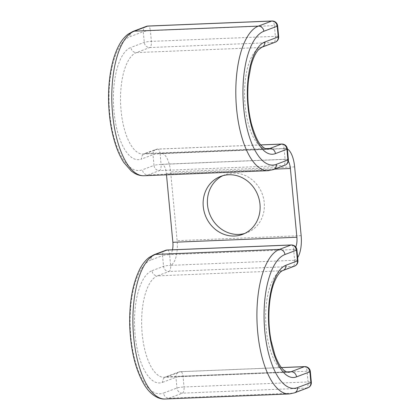 <?xml version="1.0" encoding="UTF-8"?>
<svg xmlns="http://www.w3.org/2000/svg" width="420" height="420" viewBox="0 0 420 420"><rect width="100%" height="100%" fill="white"/><g stroke="black" fill="none" stroke-linecap="round" stroke-linejoin="round"><path stroke-width="0.32" stroke-dasharray="2.1 1.58" d="M222.836 175.681A30.996 28.135 69.3 0 1 224.926 174.783A30.996 28.135 69.3 0 1 264.238 202.624A30.996 28.135 69.3 0 1 246.834 232.775A30.996 28.135 69.3 0 1 244.671 233.489M291.286 244.96A5.423 2.179 -92.3 0 1 293.638 249.575A10.847 4.358 87.7 0 0 295.769 247.023M167.27 250.005A5.423 2.179 -92.3 0 1 169.617 254.62L293.638 249.575L294.651 260.29A21.688 8.715 87.7 0 0 297.638 257.607M287.369 148.974A21.688 8.715 87.7 0 0 285.243 148.423A21.688 8.715 87.7 0 0 284.099 148.659L285.112 159.374L161.091 164.419A5.423 2.179 -92.3 0 1 159.469 170.583L283.49 165.538A5.423 4.919 -110.7 0 0 284.897 165.254M288.309 161.191A10.847 4.358 87.7 0 0 285.684 159.259A10.847 4.358 87.7 0 0 285.112 159.374A5.423 2.179 -92.3 0 1 283.49 165.538L271.955 169.895L147.934 174.941A72.749 29.243 -92.3 0 1 144.097 175.739M165.575 250.352A5.423 4.919 -110.7 0 0 162.529 255.628A5.423 0.656 174.6 0 1 169.617 254.62L170.63 265.335A21.688 8.715 87.7 0 0 177.125 240.686L170.62 171.922A21.688 8.715 87.7 0 0 161.222 153.468A21.688 8.715 87.7 0 0 160.078 153.704L161.091 164.419A5.423 0.656 -5.4 0 0 154.004 165.428A5.423 4.919 -110.7 0 0 159.469 170.583L147.934 174.941A5.423 4.919 69.3 0 1 142.469 169.785A67.326 27.059 -92.3 0 1 109.741 113.237A67.326 27.059 -92.3 0 1 129.89 36.718L143.267 31.668L144.28 42.383A5.423 4.919 -110.7 0 0 149.751 47.539L273.767 42.493A5.423 4.919 -110.7 0 0 275.179 42.205M169.617 254.62A10.847 4.358 87.7 0 0 172.468 249.795M166.488 174.825L166.362 173.528A10.847 4.358 87.7 0 0 161.663 164.304A10.847 4.358 87.7 0 0 161.091 164.419M297.917 260.584A5.423 0.656 174.6 0 0 294.651 260.29L170.63 265.335A5.423 2.179 -92.3 0 1 169.008 271.498L293.029 266.453A5.423 4.919 -110.7 0 0 294.436 266.165M287.364 148.953A5.423 0.656 -5.4 0 0 284.099 148.659L160.078 153.704A5.423 0.656 -5.4 0 0 152.99 154.712L154.004 165.428L142.469 169.785M274.649 169.124L166.362 173.528M301.14 235.641L177.125 240.686M294.641 166.877L170.62 171.922M261.797 47.261A5.423 4.919 -110.7 0 1 260.389 47.544A51.056 20.522 -92.3 0 0 244.834 102.218A51.056 20.522 -92.3 0 0 267.236 149.021L143.215 154.066A51.056 20.522 -92.3 0 0 145.908 153.51A5.423 4.919 69.3 0 0 144.501 153.793A5.423 4.919 69.3 0 0 141.456 159.07A56.48 22.701 -92.3 0 1 113.998 111.631A56.48 22.701 -92.3 0 1 130.904 47.439A5.423 4.919 -110.7 0 0 136.369 52.595L260.389 47.544L273.767 42.493A5.423 2.179 -92.3 0 0 275.389 36.33L151.373 41.375L150.36 30.66L274.375 25.615L275.389 36.33A5.423 0.656 174.6 0 1 278.659 36.624M260.825 144.942L157.442 149.153A5.423 4.919 -110.7 0 0 156.035 149.436L143.215 154.066A51.056 20.522 -92.3 0 1 120.818 107.263A51.056 20.522 -92.3 0 1 136.369 52.595L149.751 47.539A5.423 2.179 -92.3 0 0 151.373 41.375A5.423 0.656 -5.4 0 0 144.28 42.383L130.904 47.439M146.312 26.392A5.423 4.919 -110.7 0 0 143.267 31.668A5.423 0.656 174.6 0 1 150.36 30.66A5.423 2.179 -92.3 0 0 148.008 26.045M132.935 31.448A5.423 4.919 -110.7 0 0 129.89 36.718M273.362 169.607A5.423 4.919 69.3 0 1 271.955 169.895A72.749 29.243 -92.3 0 1 268.118 170.688M260.788 144.9L157.731 149.09A5.423 2.179 -92.3 0 0 157.442 149.153L145.908 153.51L265.346 148.649M160.078 153.704A5.423 2.179 -92.3 0 0 157.731 149.09A5.423 5.423 0 0 0 156.035 149.436A5.423 4.919 -110.7 0 0 152.99 154.712L141.456 159.07M288.377 159.668A5.423 0.656 -5.4 0 0 285.112 159.374M281.746 144.044A5.423 2.179 -92.3 0 1 284.099 148.659M277.646 25.909A5.423 0.656 -5.4 0 0 274.375 25.615A5.423 2.179 -92.3 0 0 272.029 21M286.451 371.91L167.013 376.772A51.056 20.522 87.7 0 1 164.32 377.328A51.056 20.522 87.7 0 1 141.923 330.53A51.056 20.522 87.7 0 1 157.474 275.856A5.423 4.919 -110.7 0 1 152.009 270.701A56.48 22.701 87.7 0 0 135.103 334.892A56.48 22.701 87.7 0 0 162.561 382.331A5.423 4.919 69.3 0 1 165.606 377.055A5.423 4.919 69.3 0 1 167.013 376.772L180.395 371.716A5.423 4.919 -110.7 0 0 178.983 372.005A5.423 4.919 -110.7 0 0 175.938 377.276L176.951 387.996A5.423 4.919 -110.7 0 0 182.422 393.151L306.437 388.106A5.423 4.919 -110.7 0 0 307.844 387.818M162.561 382.331L175.938 377.276A5.423 0.656 174.6 0 1 183.031 376.273L307.046 371.222L308.06 381.943L184.044 386.988L183.031 376.273A5.423 2.179 -92.3 0 0 180.679 371.658L281.411 367.558M281.447 367.605L180.395 371.716A5.423 2.179 -92.3 0 1 180.679 371.658A5.423 5.423 0 0 0 178.983 372.005L164.32 377.328L288.341 372.283A51.056 20.522 87.7 0 1 265.939 325.479A51.056 20.522 87.7 0 1 281.494 270.811A5.423 4.919 -110.7 0 0 282.901 270.522M294.467 392.873A5.423 4.919 69.3 0 1 293.06 393.157L306.437 388.106A5.423 2.179 -92.3 0 0 308.06 381.943A5.423 0.656 174.6 0 1 311.33 382.237M165.202 399A72.749 29.243 87.7 0 0 169.04 398.202L182.422 393.151A5.423 2.179 87.7 0 0 184.044 386.988A5.423 0.656 174.6 0 0 176.951 387.996L163.574 393.046A5.423 4.919 69.3 0 0 169.04 398.202L293.06 393.157A72.749 29.243 87.7 0 1 289.223 393.955M154.04 254.709A5.423 4.919 -110.7 0 0 150.995 259.985L162.529 255.628L163.543 266.343A5.423 4.919 -110.7 0 0 169.008 271.498L157.474 275.856L281.494 270.811L293.029 266.453A5.423 2.179 -92.3 0 0 294.651 260.29M150.995 259.985A67.326 27.059 87.7 0 0 130.846 336.504A67.326 27.059 87.7 0 0 163.574 393.046M152.009 270.701L163.543 266.343A5.423 0.656 174.6 0 1 170.63 265.335M293.638 249.575A5.423 0.656 174.6 0 1 296.903 249.869M310.317 371.516A5.423 0.656 174.6 0 0 307.046 371.222A5.423 2.179 87.7 0 0 304.7 366.613M246.834 232.775L242.576 234.386M285.684 159.259L161.663 164.304M285.243 148.423L161.222 153.468M224.926 174.783L220.668 176.395"/><path stroke-width="0.63" d="M203.264 206.54A30.996 28.135 -110.7 0 0 242.576 234.386A30.996 28.135 -110.7 0 0 259.98 204.236A30.996 28.135 -110.7 0 0 220.668 176.395A30.996 28.135 -110.7 0 0 203.264 206.54M244.671 233.489A30.996 28.135 69.3 0 1 207.522 204.934A30.996 28.135 69.3 0 1 222.836 175.681M295.769 247.023A10.847 4.358 87.7 0 0 296.882 237.248L290.383 168.483A10.847 4.358 87.7 0 0 288.309 161.191M297.638 257.607A21.688 8.715 87.7 0 0 301.14 235.641L294.641 166.877A21.688 8.715 87.7 0 0 287.369 148.974M172.468 249.795A10.847 4.358 87.7 0 0 172.862 242.293L166.488 174.825M290.383 168.483L274.649 169.124M296.882 237.248L172.862 242.293M268.118 170.688L144.097 175.739A72.749 29.243 -92.3 0 1 112.182 109.053A72.749 29.243 -92.3 0 1 134.342 31.159L258.363 26.114A72.749 29.243 -92.3 0 0 236.203 104.008A72.749 29.243 -92.3 0 0 268.118 170.688L273.362 169.607A5.423 4.919 69.3 0 0 276.407 164.335A67.326 27.059 -92.3 0 1 243.679 107.788A67.326 27.059 -92.3 0 1 263.828 31.269A5.423 4.919 -110.7 0 0 258.363 26.114L271.74 21.058L147.725 26.108A5.423 4.919 -110.7 0 0 146.312 26.392L132.935 31.448A5.423 4.919 -110.7 0 1 134.342 31.159L147.725 26.108A5.423 2.179 -92.3 0 1 148.008 26.045L272.029 21A5.423 2.179 -92.3 0 0 271.74 21.058A5.423 4.919 -110.7 0 1 277.211 26.213A5.423 0.656 -5.4 0 0 277.646 25.909A5.423 5.423 0 0 0 272.029 21M263.828 31.269L277.211 26.213L278.224 36.934A5.423 4.919 -110.7 0 1 275.179 42.205A5.423 5.423 0 0 0 278.659 36.624A5.423 0.656 174.6 0 1 278.224 36.934L264.841 41.984A5.423 4.919 -110.7 0 1 261.797 47.261L275.179 42.205M265.346 148.649L269.929 148.459A5.423 4.919 69.3 0 1 275.394 153.62A56.48 22.701 -92.3 0 1 247.936 106.181A56.48 22.701 -92.3 0 1 264.841 41.984M273.362 169.607L284.897 165.254A5.423 4.919 -110.7 0 0 287.942 159.978L286.928 149.263A5.423 4.919 -110.7 0 0 281.463 144.107L269.929 148.459A51.056 20.522 -92.3 0 1 267.236 149.021C266.621 149.468 264.999 148.659 262.374 146.601C258.594 143.614 254.935 135.975 251.386 123.685C247.91 109.421 246.96 94.647 248.535 79.359L251.097 65.431C253.186 58.044 255.628 52.836 258.426 49.802L261.797 47.261M276.407 164.335L287.942 159.978A5.423 0.656 -5.4 0 0 288.377 159.668L287.364 148.953A5.423 5.423 0 0 0 281.746 144.044L260.788 144.9M275.394 153.62L286.928 149.263A5.423 0.656 -5.4 0 0 287.364 148.953M281.746 144.044A5.423 2.179 -92.3 0 0 281.463 144.107L260.825 144.942M286.451 371.91L291.034 371.726L304.411 366.671L281.447 367.605M296.499 376.882A56.48 22.701 87.7 0 1 269.042 329.443A56.48 22.701 87.7 0 1 285.947 265.251A5.423 4.919 -110.7 0 1 282.901 270.522L282.135 270.884C281.043 271.451 278.119 273.368 274.654 281.363C268.679 295.213 267.057 320.864 271.205 341.177L274.885 354.858C277.568 362.056 280.429 367.059 283.463 369.852L286.309 371.852L288.341 372.283A51.056 20.522 87.7 0 0 291.034 371.726A5.423 4.919 69.3 0 1 296.499 376.882L309.876 371.826A5.423 4.919 -110.7 0 0 304.411 366.671A5.423 2.179 87.7 0 1 304.7 366.613L281.411 367.558M282.901 270.522L294.436 266.165A5.423 4.919 -110.7 0 0 297.481 260.894L296.468 250.178A5.423 4.919 -110.7 0 0 291.002 245.018L279.468 249.375L155.447 254.42A72.749 29.243 87.7 0 0 133.287 332.315A72.749 29.243 87.7 0 0 165.202 399L289.223 393.955A72.749 29.243 87.7 0 1 257.308 327.269A72.749 29.243 87.7 0 1 279.468 249.375A5.423 4.919 -110.7 0 1 284.933 254.531A67.326 27.059 87.7 0 0 264.784 331.055A67.326 27.059 87.7 0 0 297.512 387.597A5.423 4.919 69.3 0 1 294.467 392.873L307.844 387.818A5.423 4.919 -110.7 0 0 310.889 382.541L309.876 371.826A5.423 0.656 174.6 0 0 310.317 371.516A5.423 5.423 0 0 0 304.7 366.613M297.512 387.597L310.889 382.541A5.423 0.656 174.6 0 0 311.33 382.237L310.317 371.516M294.436 266.165A5.423 5.423 0 0 0 297.917 260.584L296.903 249.869A5.423 5.423 0 0 0 291.286 244.96A5.423 2.179 -92.3 0 0 291.002 245.018L166.982 250.068L155.447 254.42A5.423 4.919 -110.7 0 0 154.04 254.709L149.027 257.523C145.603 260.185 142.643 263.834 140.144 268.475C132.505 283.442 129.045 302.998 129.77 327.143C130.898 351.635 135.933 371.154 144.879 385.702C151.195 395.367 158.839 399.488 165.202 399M291.286 244.96L167.27 250.005A5.423 2.179 -92.3 0 0 166.982 250.068A5.423 4.919 -110.7 0 0 165.575 250.352L154.04 254.709M285.947 265.251L297.481 260.894A5.423 0.656 174.6 0 0 297.917 260.584M284.933 254.531L296.468 250.178A5.423 0.656 174.6 0 0 296.903 249.869M144.097 175.739C140.779 175.838 137.618 175.035 134.615 173.323L131.439 171.166L123.889 162.608C120.976 158.172 118.435 152.885 116.267 146.748C111.867 134.106 109.331 119.873 108.67 104.06C108.113 88.699 109.447 74.686 112.665 62.029C114.329 55.603 116.445 50.012 119.017 45.255C121.49 40.646 124.42 37.013 127.801 34.351L132.935 31.448M284.897 165.254A5.423 5.423 0 0 0 288.377 159.668M278.659 36.624L277.646 25.909M148.008 26.045A5.423 5.423 0 0 0 146.312 26.392M289.223 393.955L294.467 392.873M167.27 250.005A5.423 5.423 0 0 0 165.575 250.352M307.844 387.818A5.423 5.423 0 0 0 311.33 382.237"/></g></svg>
